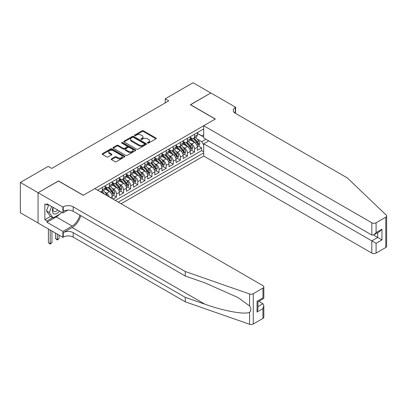 <?xml version="1.0" encoding="UTF-8"?>
<svg xmlns="http://www.w3.org/2000/svg" width="407" height="407" viewBox="0 0 407 407"><rect width="100%" height="100%" fill="white"/><g stroke="black" fill="none" stroke-linecap="round" stroke-linejoin="round"><path stroke-width="0.61" d="M147.588 143.091A0.687 0.397 0 0 0 148.565 143.091L155.962 138.818A0.987 0.57 0 0 0 156.252 138.416A0.987 0.57 0 0 0 155.962 138.014L143.432 130.779A0.987 0.57 0 0 0 142.038 130.779L134.641 135.048A0.687 0.397 0 0 0 134.437 135.333A0.687 0.397 0 0 0 134.641 135.612A0.687 0.397 0 0 0 135.617 135.612L136.574 135.058A3.149 1.821 0 0 1 141.031 135.058L142.074 135.663A3.149 1.821 0 0 1 142.994 136.95A3.149 1.821 0 0 1 142.074 138.232L141.117 138.787A0.687 0.397 0 0 0 140.914 139.067A0.687 0.397 0 0 0 141.117 139.352A0.687 0.397 0 0 0 142.089 139.352L143.045 138.797A3.149 1.821 0 0 1 147.502 138.797L148.55 139.403A3.149 1.821 0 0 1 149.471 140.685A3.149 1.821 0 0 1 148.55 141.972L147.588 142.526A0.687 0.397 0 0 0 147.39 142.806A0.687 0.397 0 0 0 147.588 143.091L147.588 142.526M111.472 158.837A0.987 0.57 0 0 0 111.182 159.239A0.987 0.57 0 0 0 111.472 159.641L114.988 161.671A0.987 0.57 0 0 0 116.382 161.671L124.598 156.929A0.987 0.57 0 0 0 124.883 156.527A0.987 0.57 0 0 0 124.598 156.125L112.062 148.886A0.987 0.57 0 0 0 110.673 148.886L102.457 153.632A0.987 0.57 0 0 0 102.167 154.034A0.987 0.57 0 0 0 102.457 154.436L106.7 156.888A0.987 0.57 0 0 0 108.094 156.888L111.61 154.858A0.987 0.57 0 0 0 111.9 154.457A0.987 0.57 0 0 0 111.61 154.055L109.503 152.839A2.635 1.521 0 0 1 108.735 151.76A2.635 1.521 0 0 1 110.358 150.356A2.635 1.521 0 0 1 113.227 150.687L121.479 155.449A2.635 1.521 0 0 1 122.253 156.527A2.635 1.521 0 0 1 120.625 157.931A2.635 1.521 0 0 1 117.755 157.601L116.382 156.807A0.987 0.57 0 0 0 114.988 156.807L111.472 158.837L111.472 159.641M58.476 181.039L38.085 192.694L20.35 182.453L20.35 212.759L38.049 222.975M58.476 180.917L83.303 195.253L215.242 119.078L190.415 104.747L210.811 92.969L193.076 82.733L165.232 98.804L165.232 102.9M20.35 182.453L48.194 166.382L51.74 168.427L168.778 100.855L165.232 98.804M136.64 149.171A0.987 0.57 0 0 0 138.034 149.171L146.25 144.424A0.987 0.57 0 0 0 146.54 144.022A0.987 0.57 0 0 0 146.25 143.62L133.72 136.386A0.987 0.57 0 0 0 132.326 136.386L124.11 141.127A0.987 0.57 0 0 0 123.82 141.529A0.987 0.57 0 0 0 124.11 141.931L136.64 149.171M121.983 143.239A0.687 0.397 0 0 1 122.68 143.335L122.68 142.516L135.424 149.873A0.987 0.57 0 0 1 135.714 150.275A0.987 0.57 0 0 1 135.424 150.676L127.208 155.418A0.987 0.57 0 0 1 125.814 155.418L113.283 148.184L113.283 147.38A0.987 0.57 0 0 0 112.993 147.782A0.987 0.57 0 0 0 113.283 148.184M113.283 147.38L116.799 145.35A0.987 0.57 0 0 1 118.193 145.35L123.275 148.285A0.987 0.57 0 0 0 124.664 148.285L126.999 146.937A0.987 0.57 0 0 0 127.289 146.535A0.987 0.57 0 0 0 126.999 146.133L121.708 143.081A0.687 0.397 0 0 1 121.505 142.796A0.687 0.397 0 0 1 121.932 142.43A0.687 0.397 0 0 1 122.68 142.516M112.953 199.059L116.504 197.013L113.273 195.151M111.884 188.08L113.665 189.107A4.014 2.315 60 0 1 116.504 194.022L119.337 192.384L119.337 195.375L123.596 192.918L120.365 191.056M118.976 183.984L120.757 185.012A4.014 2.315 60 0 1 123.596 189.927L126.435 188.288L126.435 191.28L130.688 188.823L127.462 186.961M126.068 179.889L127.849 180.917A4.014 2.315 60 0 1 130.688 185.831L133.527 184.193L133.527 187.184L137.78 184.727L134.554 182.865M133.165 175.793L134.946 176.821A4.014 2.315 60 0 1 137.78 181.736L140.619 180.098L140.619 183.089L144.877 180.632L141.646 178.77M140.257 171.698L142.038 172.726A4.014 2.315 60 0 1 144.877 177.64L147.71 176.002L147.71 178.994L151.969 176.536L148.743 174.674M147.349 167.603L149.13 168.63A4.014 2.315 60 0 1 151.969 173.545L154.808 171.907L154.808 174.898L159.061 172.441L155.835 170.579M154.446 163.507L156.227 164.535A4.014 2.315 60 0 1 159.061 169.449L161.9 167.811L161.9 170.803L166.158 168.345L162.927 166.483M161.538 159.412L163.319 160.439A4.014 2.315 60 0 1 166.158 165.354L168.991 163.716L168.991 166.707L173.25 164.25L170.019 162.388M168.63 155.316L170.411 156.344A4.014 2.315 60 0 1 173.25 161.258L176.089 159.62L176.089 162.612L180.342 160.155L177.116 158.292M175.722 151.221L177.503 152.249A4.014 2.315 60 0 1 180.342 157.163L183.181 155.525L183.181 158.516L187.434 156.059L184.208 154.197M182.819 147.125L184.6 148.153A4.014 2.315 60 0 1 187.434 153.068L190.273 151.429L190.273 154.421L194.531 151.964L194.531 148.972A4.014 2.315 -120 0 0 191.692 144.058L189.911 143.03M191.3 150.102L194.531 151.964M112.246 198.652L112.246 196.479A4.014 2.315 -120 0 0 109.407 191.565L105.021 189.031M109.244 196.917A4.014 2.315 60 0 0 106.573 193.203L104.787 192.175M119.337 192.384A4.014 2.315 -120 0 0 116.504 187.469L112.113 184.936M126.435 188.288A4.014 2.315 -120 0 0 123.596 183.374L119.21 180.84M133.527 184.193A4.014 2.315 -120 0 0 130.688 179.278L126.302 176.745M140.619 180.098A4.014 2.315 -120 0 0 137.78 175.183L133.394 172.649M147.71 176.002A4.014 2.315 -120 0 0 144.877 171.088L140.486 168.554M154.808 171.907A4.014 2.315 -120 0 0 151.969 166.992L147.583 164.459M161.9 167.811A4.014 2.315 -120 0 0 159.061 162.897L154.675 160.368M168.991 163.716A4.014 2.315 -120 0 0 166.158 158.801L161.767 156.273M176.089 159.62A4.014 2.315 -120 0 0 173.25 154.706L168.864 152.177M183.181 155.525A4.014 2.315 -120 0 0 180.342 150.61L175.956 148.082M190.273 151.429A4.014 2.315 -120 0 0 187.434 146.515L183.048 143.986M121.077 203.749L203.714 156.039L371.83 253.098L371.83 240.852L377.716 237.454L377.716 232.656M118.31 202.152L203.714 152.844M203.714 128.927L97.599 190.196M105.154 186.487L106.573 187.306A4.014 2.315 60 0 0 108.577 187.505L111.416 185.867A4.014 2.315 -120 0 0 112.246 184.03L112.246 181.736M112.246 182.392L113.665 183.211A4.014 2.315 60 0 0 115.669 183.409L118.508 181.771A4.014 2.315 -120 0 0 119.337 179.935L119.337 177.64M119.337 178.297L120.757 179.116A4.014 2.315 60 0 0 122.766 179.314L125.6 177.676A4.014 2.315 -120 0 0 126.435 175.839L126.435 173.545M126.435 174.201L127.849 175.02A4.014 2.315 60 0 0 129.858 175.219L132.697 173.58A4.014 2.315 -120 0 0 133.527 171.744L133.527 169.449M133.527 170.106L134.946 170.925A4.014 2.315 60 0 0 136.95 171.123L139.789 169.485A4.014 2.315 -120 0 0 140.619 167.648L140.619 165.354M140.619 166.01L142.038 166.829A4.014 2.315 60 0 0 144.042 167.028L146.881 165.39A4.014 2.315 -120 0 0 147.71 163.553L147.71 161.258M147.71 161.915L149.13 162.734A4.014 2.315 60 0 0 151.139 162.932L153.973 161.294A4.014 2.315 -120 0 0 154.808 159.458L154.808 157.163M154.808 157.819L156.227 158.638A4.014 2.315 60 0 0 158.231 158.837L161.07 157.199A4.014 2.315 -120 0 0 161.9 155.362L161.9 153.068M161.9 153.724L163.319 154.543A4.014 2.315 60 0 0 165.323 154.741L168.162 153.103A4.014 2.315 -120 0 0 168.991 151.267L168.991 148.972M168.991 149.628L170.411 150.448A4.014 2.315 60 0 0 172.42 150.646L175.254 149.008A4.014 2.315 -120 0 0 176.089 147.171L176.089 144.877M176.089 145.533L177.503 146.352A4.014 2.315 60 0 0 179.512 146.551L182.351 144.912A4.014 2.315 -120 0 0 183.181 143.076L183.181 140.781M183.181 141.438L184.6 142.257A4.014 2.315 60 0 0 186.604 142.455L189.443 140.817A4.014 2.315 -120 0 0 190.273 138.98L190.273 136.686M115.334 200.432L201.623 150.61L201.623 147.868L197.364 150.325L197.364 147.334A4.014 2.315 -120 0 0 194.531 142.419L190.14 139.891M190.273 137.342L191.692 138.161A4.014 2.315 -120 0 0 193.696 138.36A4.014 2.315 -120 0 0 194.531 136.523L194.531 134.229M193.696 138.36L196.535 136.721A4.014 2.315 -120 0 0 197.364 134.885L197.364 132.59M98.056 190.461L98.056 189.927M102.315 187.469L102.315 189.764A4.014 2.315 60 0 1 101.485 191.6A4.014 2.315 60 0 1 100.249 191.722M101.485 191.6L104.319 189.962A4.014 2.315 -120 0 0 105.154 188.126L105.154 185.831M109.407 183.374L109.407 185.668A4.014 2.315 60 0 1 108.577 187.505M116.504 179.278L116.504 181.573A4.014 2.315 60 0 1 115.669 183.409M123.596 175.183L123.596 177.477A4.014 2.315 60 0 1 122.766 179.314M130.688 171.088L130.688 173.382A4.014 2.315 60 0 1 129.858 175.219M137.78 166.992L137.78 169.287A4.014 2.315 60 0 1 136.95 171.123M144.877 162.897L144.877 165.191A4.014 2.315 60 0 1 144.042 167.028M151.969 158.801L151.969 161.096A4.014 2.315 60 0 1 151.139 162.932M159.061 154.706L159.061 157A4.014 2.315 60 0 1 158.231 158.837M166.158 150.61L166.158 152.905A4.014 2.315 60 0 1 165.323 154.741M173.25 146.515L173.25 148.809A4.014 2.315 60 0 1 172.42 150.646M180.342 142.419L180.342 144.714A4.014 2.315 60 0 1 179.512 146.551M187.434 138.324L187.434 140.619A4.014 2.315 60 0 1 186.604 142.455M187.434 153.068L187.434 156.059M180.342 157.163L180.342 160.155M173.25 161.258L173.25 164.25M166.158 165.354L166.158 168.345M159.061 169.449L159.061 172.441M151.969 173.545L151.969 176.536M144.877 177.64L144.877 180.632M137.78 181.736L137.78 184.727M130.688 185.831L130.688 188.823M123.596 189.927L123.596 192.918M116.504 194.022L116.504 197.013M203.714 145.065L201.765 141.687L197.003 138.935M201.765 141.687L205.952 139.27M197.364 133.41L203.714 137.078M197.364 133.247L201.765 135.785L203.714 134.661M198.397 146.006L201.623 147.868M201.623 150.61L203.714 151.821M147.868 143.188L148.55 142.791A3.149 1.821 0 0 0 149.471 141.504L149.471 140.685M142.994 136.95L142.994 137.77A3.149 1.821 0 0 1 142.074 139.052L141.392 139.448M155.962 138.014L155.962 138.818L143.432 131.598A0.987 0.57 0 0 0 142.038 131.598L134.915 135.709M146.25 143.62L146.25 144.424L133.72 137.205A0.987 0.57 0 0 0 132.326 137.205L124.12 141.941L124.11 141.127M144.51 144.307A0.687 0.397 0 0 0 144.714 144.022A0.687 0.397 0 0 0 144.51 143.742L133.511 137.388A0.687 0.397 0 0 0 132.534 137.388L131.522 137.973A3.149 1.821 0 0 0 130.601 139.26A3.149 1.821 0 0 0 131.522 140.547L139.046 144.887A3.149 1.821 0 0 0 143.498 144.887L144.51 144.307L144.51 145.126A0.687 0.397 0 0 0 144.714 144.841L144.714 144.022M130.601 139.26L130.601 140.079A3.149 1.821 0 0 0 131.522 141.366L131.522 140.547M144.51 145.126L143.498 145.706A3.149 1.821 0 0 1 139.046 145.706L131.522 141.366M113.294 148.189L116.799 146.169L116.799 145.35M127.289 146.535L127.289 147.354A0.987 0.57 0 0 1 126.999 147.756L124.664 149.104A0.987 0.57 0 0 1 123.275 149.104L118.193 146.169A0.987 0.57 0 0 0 116.799 146.169M122.68 143.335L135.409 150.682M128.546 151.328A2.635 1.521 0 0 0 131.42 151.658A2.635 1.521 0 0 0 133.043 150.254A2.635 1.521 0 0 0 132.275 149.181L129.365 147.502A0.987 0.57 0 0 0 127.971 147.502L125.641 148.845A0.987 0.57 0 0 0 125.351 149.247A0.987 0.57 0 0 0 125.641 149.649L128.546 151.328L128.546 152.147A2.635 1.521 0 0 0 131.42 152.477A2.635 1.521 0 0 0 133.043 151.073L133.043 150.254M125.351 149.247L125.351 150.066A0.987 0.57 0 0 0 125.641 150.468L125.641 149.649M128.546 152.147L125.641 150.468M122.253 156.527L122.253 157.346A2.635 1.521 0 0 1 120.625 158.75A2.635 1.521 0 0 1 117.755 158.42L116.382 157.626A0.987 0.57 0 0 0 114.988 157.626L111.482 159.646M108.735 151.76L108.735 152.579A2.635 1.521 0 0 0 109.503 153.658L109.503 152.839M111.599 154.863L109.503 153.658M124.598 156.125L124.598 156.929L112.062 149.705A0.987 0.57 0 0 0 110.673 149.705L102.467 154.441L102.457 153.632M197.309 146.632L199.14 145.574L199.847 143.529A2.661 1.536 -120 0 0 198.814 141.031L195.574 137.281M194.922 142.679L191.081 138.232A7.672 4.431 -120 0 0 190.273 137.388M192.816 141.433L190.664 138.945A6.37 3.678 -120 0 0 190.273 138.517M193.335 138.507L196.617 142.302A2.661 1.536 60 0 1 197.563 144.134C197.965 144.668 198.245 144.5 198.413 143.64A2.661 1.536 -120 0 0 197.466 141.809L194.225 138.054M193.529 138.441L197.054 142.521A1.353 0.783 60 0 1 197.395 143.05L198.413 143.64M197.563 144.134L197.756 144.449M53.119 207.351A6.522 3.765 120 0 0 54.645 214.031A6.522 3.765 120 0 0 59.508 211.04M53.337 207.478A4.462 2.579 120 0 0 53.882 211.472A4.462 2.579 120 0 0 54.533 211.676A4.462 2.579 120 0 0 57.611 209.946M61.34 212.098L60.78 213.538L53.124 217.959L50.285 216.321L46.454 210.872L48.794 204.853M53.124 217.959L49.293 212.51L51.628 206.491M46.454 210.872L49.293 212.51M208.75 140.888L203.714 143.793L376.088 243.31L376.088 253.098L385.77 247.507L385.77 217.201A3.012 1.74 0 0 0 386.65 215.975A3.012 1.74 0 0 0 386.218 215.074L347.359 177.951L235.282 113.243A7.021 4.055 180 0 1 233.226 110.373A7.021 4.055 180 0 1 235.282 107.509L235.673 107.285L210.846 92.949L190.522 104.808M203.714 143.793L203.714 156.039M190.522 104.68L215.349 119.017L203.714 125.732L371.83 222.792A3.012 1.74 0 0 0 376.088 222.792L385.77 217.201M235.673 107.285L235.46 113.344M203.714 125.732L203.714 137.978L371.83 235.037L371.83 222.792M386.65 215.975L386.65 246.281A3.012 1.74 180 0 1 385.77 247.507M376.088 253.098A3.012 1.74 180 0 1 371.83 253.098M234.396 112.617A7.021 4.055 180 0 1 235.282 111.991L235.282 107.509M373.534 235.037L381.975 239.911L376.088 243.31M376.088 222.792L376.088 232.58L373.957 234.829L371.83 235.037M376.088 232.58L381.975 229.182L379.843 231.43L373.957 234.829M262.947 318.422L262.947 308.633L263.828 305.667L263.828 317.19A3.012 1.74 180 0 1 262.947 318.422L253.261 324.008A3.012 1.74 180 0 1 249.577 324.267L185.271 301.831L185.271 297.349L73.194 232.641A7.021 4.055 -0 0 0 63.263 232.641L72.131 227.523A13.065 7.545 120 0 0 80.764 215.674M185.271 297.349L204.991 304.227C223.835 311.019 244.892 314.825 249.577 312.286C251.287 310.536 251.287 308.425 249.577 305.947L238.009 297.537L204.991 282.89L185.271 276.012L73.194 211.304A7.021 4.055 -0 0 0 63.263 211.304L63.263 206.822L62.876 207.046L38.049 192.715L58.369 180.978L83.196 195.314L94.831 188.599L262.947 285.658A3.012 1.74 -0 0 1 263.828 286.884A3.012 1.74 -0 0 1 262.947 288.115L253.261 293.706L253.261 324.008M185.271 301.831L73.194 237.128A7.021 4.055 -0 0 0 63.263 237.128L62.876 237.352L38.049 223.021L38.049 192.715M185.271 276.012L185.271 271.53L73.194 206.822A7.021 4.055 -0 0 0 63.263 206.822M249.577 305.947L249.577 293.961L185.271 271.53M59.371 214.352A11.284 6.517 -60 0 1 56.242 216.895L46.988 222.242L46.988 220.93L52.625 217.674M48.123 204.467L46.988 205.123L44.856 203.892L44.856 219.699L46.988 220.93M46.988 205.123L46.988 203.81L62.876 212.983L62.876 207.046M62.876 237.352L62.876 231.415L72.131 226.068A11.284 6.517 120 0 0 79.772 215.105M46.988 222.242L62.876 231.415M258.791 301.317L262.947 303.719L263.828 305.667M67.827 210.124L62.876 212.983M249.577 293.961A3.012 1.74 -0 0 0 253.261 293.706M44.856 219.699L50.499 216.443M262.947 308.633L257.056 312.032L257.941 309.066L257.941 301.811L263.828 298.412L263.828 286.884M257.056 312.032L257.056 301.302C258.206 301.963 258.206 301.963 257.056 301.302L262.947 297.904C264.092 298.565 264.092 298.565 262.947 297.904L262.947 288.115M190.211 150.727L192.048 149.669L192.755 147.624A2.661 1.536 -120 0 0 191.722 145.126L188.482 141.377M187.831 146.774L183.984 142.328A7.672 4.431 -120 0 0 183.181 141.483M185.724 145.528L183.572 143.04A6.37 3.678 -120 0 0 183.181 142.613M186.243 142.603L189.52 146.398A2.661 1.536 60 0 1 190.471 148.229C190.868 148.764 191.153 148.596 191.321 147.736A2.661 1.536 -120 0 0 190.374 145.904L187.134 142.15M186.437 142.536L189.957 146.617A1.353 0.783 60 0 1 190.298 147.146L191.321 147.736M190.471 148.229L190.664 148.545M183.119 154.823L184.951 153.765L185.663 151.719A2.661 1.536 -120 0 0 184.625 149.221L181.385 145.472M180.739 150.87L176.892 146.423A7.672 4.431 -120 0 0 176.089 145.579M178.627 149.623L176.48 147.136A6.37 3.678 -120 0 0 176.089 146.708M179.151 146.698L182.428 150.493A2.661 1.536 60 0 1 183.374 152.325C183.776 152.859 184.061 152.691 184.229 151.831A2.661 1.536 -120 0 0 183.277 150L180.036 146.245M179.345 146.632L182.865 150.712A1.353 0.783 60 0 1 183.206 151.241L184.229 151.831M183.374 152.325L183.567 152.64M176.028 158.918L177.859 157.86L178.571 155.815A2.661 1.536 -120 0 0 177.533 153.317L174.293 149.562M173.641 154.965L169.8 150.519A7.672 4.431 -120 0 0 168.991 149.674M171.535 153.719L169.383 151.231A6.37 3.678 -120 0 0 168.991 150.804M172.054 150.793L175.336 154.589A2.661 1.536 60 0 1 176.282 156.42C176.684 156.954 176.964 156.787 177.131 155.927A2.661 1.536 -120 0 0 176.185 154.095L172.944 150.341M172.247 150.727L175.773 154.808A1.353 0.783 60 0 1 176.114 155.337L177.131 155.927M176.282 156.42L176.475 156.736M168.936 163.014L170.767 161.955L171.474 159.91A2.661 1.536 -120 0 0 170.441 157.412L167.201 153.658M166.549 159.061L162.708 154.614A7.672 4.431 -120 0 0 161.9 153.77M164.443 157.814L162.291 155.326A6.37 3.678 -120 0 0 161.9 154.899M164.962 154.889L168.244 158.684A2.661 1.536 60 0 1 169.19 160.516C169.587 161.05 169.872 160.882 170.04 160.022A2.661 1.536 -120 0 0 169.093 158.191L165.853 154.436M165.156 154.823L168.676 158.903A1.353 0.783 60 0 1 169.022 159.432L170.04 160.022M169.19 160.516L169.383 160.831M161.838 167.109L163.675 166.051L164.382 164.006A2.661 1.536 -120 0 0 163.344 161.508L160.104 157.753M159.458 163.156L155.611 158.71A7.672 4.431 -120 0 0 154.808 157.865M157.346 161.91L155.199 159.422A6.37 3.678 -120 0 0 154.808 158.989M157.87 158.984L161.147 162.78A2.661 1.536 60 0 1 162.098 164.611C162.495 165.145 162.78 164.977 162.948 164.118A2.661 1.536 -120 0 0 162.001 162.286L158.761 158.532M158.064 158.918L161.584 162.998A1.353 0.783 60 0 1 161.925 163.528L162.948 164.118M162.098 164.611L162.291 164.921M154.746 171.205L156.578 170.146L157.29 168.101A2.661 1.536 -120 0 0 156.252 165.603L153.012 161.849M152.36 167.252L148.519 162.805A7.672 4.431 -120 0 0 147.71 161.961M150.254 166.005L148.107 163.517A6.37 3.678 -120 0 0 147.71 163.085M150.778 163.08L154.055 166.875A2.661 1.536 60 0 1 155.001 168.707C155.403 169.241 155.688 169.073 155.856 168.213A2.661 1.536 -120 0 0 154.904 166.382L151.663 162.627M150.966 163.014L154.492 167.094A1.353 0.783 60 0 1 154.833 167.623L155.856 168.213M155.001 168.707L155.194 169.017M147.655 175.3L149.486 174.242L150.193 172.197A2.661 1.536 -120 0 0 149.16 169.699L145.92 165.944M145.268 171.347L141.427 166.901A7.672 4.431 -120 0 0 140.619 166.056M143.162 170.101L141.01 167.613A6.37 3.678 -120 0 0 140.619 167.18M143.681 167.175L146.963 170.971A2.661 1.536 60 0 1 147.909 172.802C148.306 173.336 148.591 173.168 148.758 172.309A2.661 1.536 -120 0 0 147.812 170.477L144.571 166.722M143.875 167.109L147.4 171.189A1.353 0.783 60 0 1 147.741 171.718L148.758 172.309M147.909 172.802L148.102 173.112M140.557 179.395L142.394 178.337L143.101 176.292A2.661 1.536 -120 0 0 142.068 173.794L138.828 170.04M138.177 175.442L134.33 170.996A7.672 4.431 -120 0 0 133.527 170.151M136.07 174.196L133.918 171.708A6.37 3.678 -120 0 0 133.527 171.276M136.589 171.271L139.866 175.066A2.661 1.536 60 0 1 140.817 176.892C141.214 177.432 141.499 177.264 141.667 176.404A2.661 1.536 -120 0 0 140.72 174.572L137.48 170.818M136.783 171.205L140.303 175.285A1.353 0.783 60 0 1 140.644 175.814L141.667 176.404M140.817 176.892L141.01 177.208M133.465 183.491L135.297 182.433L136.009 180.387A2.661 1.536 -120 0 0 134.971 177.89L131.731 174.135M131.085 179.538L127.238 175.091A7.672 4.431 -120 0 0 126.435 174.247M128.973 178.291L126.826 175.804A6.37 3.678 -120 0 0 126.435 175.371M129.497 175.361L132.774 179.161A2.661 1.536 60 0 1 133.72 180.988C134.122 181.527 134.407 181.359 134.575 180.499A2.661 1.536 -120 0 0 133.623 178.668L130.382 174.913M129.691 175.3L133.211 179.38A1.353 0.783 60 0 1 133.552 179.909L134.575 180.499M133.72 180.988L133.913 181.303M126.374 187.586L128.205 186.528L128.917 184.483A2.661 1.536 -120 0 0 127.879 181.985L124.639 178.23M123.987 183.633L120.146 179.187A7.672 4.431 -120 0 0 119.337 178.342M121.881 182.387L119.729 179.899A6.37 3.678 -120 0 0 119.337 179.467M122.4 179.456L125.682 183.257A2.661 1.536 60 0 1 126.628 185.083C127.03 185.623 127.31 185.455 127.477 184.595A2.661 1.536 -120 0 0 126.531 182.763L123.29 179.009M122.593 179.395L126.119 183.476A1.353 0.783 60 0 1 126.46 184.005L127.477 184.595M126.628 185.083L126.821 185.399M119.282 191.682L121.113 190.624L121.82 188.578A2.661 1.536 -120 0 0 120.787 186.08L117.547 182.326M116.895 187.729L113.054 183.282A7.672 4.431 -120 0 0 112.246 182.438M114.789 186.482L112.637 183.995A6.37 3.678 -120 0 0 112.246 183.562M115.308 183.552L118.59 187.347A2.661 1.536 60 0 1 119.536 189.179C119.933 189.718 120.218 189.55 120.386 188.69A2.661 1.536 -120 0 0 119.439 186.859L116.199 183.104M115.502 183.491L119.022 187.571A1.353 0.783 60 0 1 119.368 188.1L120.386 188.69M119.536 189.179L119.729 189.494M112.184 195.777L114.021 194.719L114.728 192.674A2.661 1.536 -120 0 0 113.69 190.176L110.45 186.421M109.804 191.824L105.957 187.373A7.672 4.431 -120 0 0 105.154 186.533M107.692 190.578L105.545 188.085A6.37 3.678 -120 0 0 105.154 187.658M108.216 187.647L111.493 191.443A2.661 1.536 60 0 1 112.444 193.274C112.841 193.813 113.126 193.646 113.294 192.786A2.661 1.536 -120 0 0 112.347 190.954L109.101 187.2M108.41 187.586L111.93 191.666A1.353 0.783 60 0 1 112.271 192.196L113.294 192.786M112.444 193.274L112.637 193.59M107.494 195.909A2.661 1.536 -120 0 0 106.598 194.271L103.358 190.517M104.502 194.18L102.009 191.295M101.312 191.682L102.447 192.994M101.124 191.743L101.954 192.709M57.27 234.117L57.27 239.565L59.046 238.543L59.046 235.139M59.046 238.543L57.27 240.013L55.5 238.543L55.5 233.094M55.5 238.543L57.27 239.565L57.27 240.013M50.178 230.021L50.178 243.661L51.954 242.638L51.954 231.044M51.954 242.638L50.178 244.108L48.402 242.638L48.402 228.999M48.402 242.638L50.178 243.661L50.178 244.108M106.573 193.203L109.407 191.565M113.665 189.107L116.504 187.469M120.757 185.012L123.596 183.374M127.849 180.917L130.688 179.278M134.946 176.821L137.78 175.183M142.038 172.726L144.877 171.088M149.13 168.63L151.969 166.992M156.227 164.535L159.061 162.897M163.319 160.439L166.158 158.801M170.411 156.344L173.25 154.706M177.503 152.249L180.342 150.61M184.6 148.153L187.434 146.515M191.692 144.058L194.531 142.419M194.531 136.523L197.364 134.885M102.315 189.764L105.154 188.126M109.407 185.668L112.246 184.03M116.504 181.573L119.337 179.935M123.596 177.477L126.435 175.839M130.688 173.382L133.527 171.744M137.78 169.287L140.619 167.648M144.877 165.191L147.71 163.553M151.969 161.096L154.808 159.458M159.061 157L161.9 155.362M166.158 152.905L168.991 151.267M173.25 148.809L176.089 147.171M180.342 144.714L183.181 143.076M187.434 140.619L190.273 138.98M194.531 148.972L197.364 147.334M110.368 197.568L112.246 196.479M148.55 142.791L148.55 141.972M141.117 139.352L141.117 138.787M142.074 139.052L142.074 138.232M134.641 135.612L134.641 135.048M142.038 131.598L142.038 130.779M143.432 131.598L143.432 130.779M132.326 137.205L132.326 136.386M133.72 137.205L133.72 136.386M139.046 145.706L139.046 144.887M143.498 145.706L143.498 144.887M118.193 146.169L118.193 145.35M123.275 149.104L123.275 148.285M124.664 149.104L124.664 148.285M126.999 147.756L126.999 146.937M135.424 150.676L135.424 149.873M114.988 157.626L114.988 156.807M116.382 157.626L116.382 156.807M117.755 158.42L117.755 157.601M111.61 154.858L111.61 154.055M110.673 149.705L110.673 148.886M112.062 149.705L112.062 148.886M196.902 145.268L199.832 143.579M191.081 138.232L191.448 138.019M197.466 141.809L198.814 141.031M195.345 143.035L196.617 142.302M381.975 229.182L381.975 239.911M204.991 304.227L72.131 227.523M73.194 211.304L73.194 206.822M73.194 232.641L73.194 237.128M249.577 324.267L249.577 312.286M63.263 232.641L63.263 237.128M56.242 216.895L72.131 226.068M257.941 306.608L262.947 303.719M189.81 149.364L192.74 147.675M183.984 142.328L184.351 142.114M190.374 145.904L191.722 145.126M188.253 147.131L189.52 146.398M182.712 153.459L185.643 151.77M176.892 146.423L177.259 146.21M183.277 150L184.625 149.221M181.161 151.226L182.428 150.493M175.62 157.555L178.551 155.866M169.8 150.519L170.167 150.305M176.185 154.095L177.533 153.317M174.069 155.316L175.336 154.589M168.529 161.65L171.459 159.961M162.708 154.614L163.07 154.401M169.093 158.191L170.441 157.412M166.972 159.412L168.244 158.684M161.437 165.746L164.367 164.057M155.611 158.71L155.978 158.496M162.001 162.286L163.344 161.508M159.88 163.507L161.147 162.78M154.339 169.841L157.27 168.152M148.519 162.805L148.886 162.591M154.904 166.382L156.252 165.603M152.788 167.603L154.055 166.875M147.248 173.937L150.178 172.247M141.427 166.901L141.794 166.687M147.812 170.477L149.16 169.699M145.691 171.698L146.963 170.971M140.156 178.032L143.086 176.343M134.33 170.996L134.697 170.782M140.72 174.572L142.068 173.794M138.599 175.793L139.866 175.066M133.058 182.127L135.989 180.438M127.238 175.091L127.605 174.878M133.623 178.668L134.971 177.89M131.507 179.889L132.774 179.161M125.967 186.223L128.897 184.534M120.146 179.187L120.513 178.973M126.531 182.763L127.879 181.985M124.415 183.984L125.682 183.257M118.875 190.318L121.805 188.629M113.054 183.282L113.416 183.069M119.439 186.859L120.787 186.08M117.318 188.08L118.59 187.347M111.783 194.414L114.713 192.725M105.957 187.373L106.324 187.164M112.347 190.954L113.69 190.176M110.226 192.175L111.493 191.443M105.632 194.831L106.598 194.271"/></g></svg>
